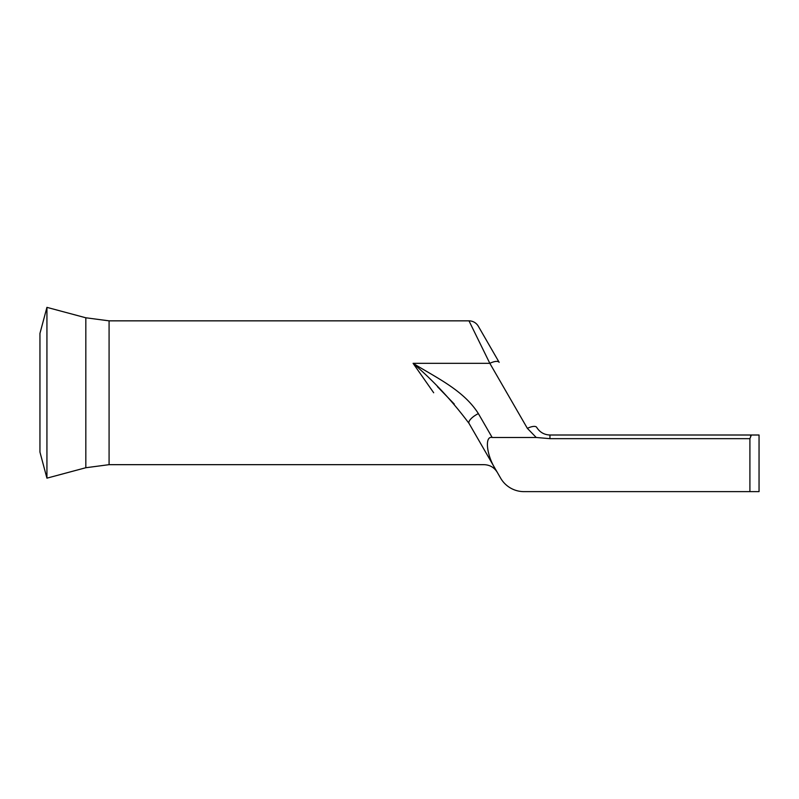 <?xml version="1.0" encoding="UTF-8"?>
<svg xmlns="http://www.w3.org/2000/svg" width="799" height="799" viewBox="0 0 799 799"><rect width="100%" height="100%" fill="white"/><g stroke="black" fill="none" stroke-linecap="round" stroke-linejoin="round"><path stroke-width="1.2" d="M46.931 307.365L46.931 478.152L39.95 452.104L39.95 333.413L46.931 307.365L85.823 317.782L85.823 467.735L109.083 464.668L109.083 320.848L468.983 320.848A10.787 10.787 0 0 1 478.321 326.242L499.165 362.347A10.787 3.905 150 0 0 489.827 363.325L468.983 320.848M433.687 392.758L413.083 363.325C436.544 377.847 463.65 390.282 478.381 413.612A10.787 3.905 150 0 0 469.033 423.42L481.607 445.183M536.229 437.482L527.36 428.344A10.787 3.905 150 0 1 536.698 427.365C539.764 432.249 544.179 434.796 549.942 435.006L759.05 435.006L751.36 435.006L749.911 438.661L549.942 438.661L536.229 437.482L492.164 437.482C484.464 435.665 486.511 455.18 495.49 469.233L500.633 478.152A26.966 26.966 0 0 0 523.984 491.635L759.05 491.635L759.05 435.006M749.911 491.635L749.911 438.661M750.581 435.954L750.86 435.395M495.49 469.233L469.033 423.42C452.344 401.018 433.697 380.993 413.083 363.325L489.827 363.325L527.36 428.344M437.433 386.656L454.241 404.014M549.942 435.006L549.942 438.661M478.381 413.612L492.164 437.482M497.258 472.309C494.211 467.405 489.797 464.858 484.024 464.668L109.083 464.668M85.823 467.735L46.931 478.152M85.823 317.782L109.083 320.848"/></g></svg>
